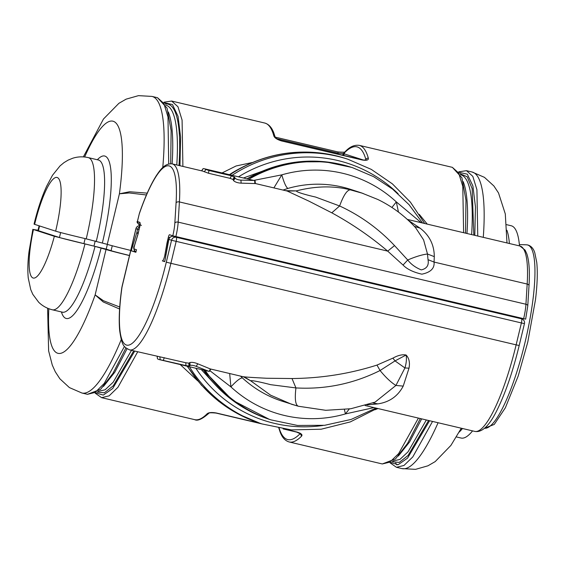 <?xml version="1.0" encoding="UTF-8"?>
<svg xmlns="http://www.w3.org/2000/svg" width="565" height="565" viewBox="0 0 565 565"><rect width="100%" height="100%" fill="white"/><g stroke="black" fill="none" stroke-linecap="round" stroke-linejoin="round"><path stroke-width="0.85" d="M283.058 190.066L287.882 188.449C286.045 187.163 284.018 182.629 281.801 174.853L273.891 187.905M398.466 212.094L396.319 201.903L391.912 207.475M350.342 189.854C333.632 185.617 315.623 185.97 296.314 190.892C296.251 192.199 307.748 195.299 315.595 197.051L339.614 205.971C343.534 195.278 347.115 189.904 350.342 189.854L363.062 193.421M285.622 190.673L296.314 190.892L287.295 191.097L308.921 201.14L331.789 212.821C351.797 223.726 370.435 236.495 387.703 251.121L394.532 245.591C378.628 228.719 360.322 215.519 339.614 205.971L331.789 212.821M287.91 191.147L287.295 191.097M255.083 180.765L255.401 183.569L241.128 183.152C237.632 182.94 235.097 182.085 233.522 180.588L233.281 180.009L234.722 177.396L235.089 178.18L233.522 180.588M230.075 178.349L231.481 175.814L208.958 170.496L208.513 173.257L230.075 178.349L232.964 179.437L233.281 180.009M208.513 173.257L202.736 171.103L172.163 163.878C164.507 163.123 159.98 170.333 156.406 175.531C150.693 184.487 145.028 197.058 139.428 213.252A2.648 1.102 19 0 0 139.414 213.521A2.648 0.565 -76.7 0 0 139.11 214.566L139.117 214.545M253.699 180.412L281.801 174.853A124.561 121.68 108 0 1 396.319 201.903L421.229 222.695M235.089 178.18C236.311 179.289 238.268 179.938 240.944 180.129L253.904 180.461L204.262 168.737L203.146 168.596L201.684 170.849M201.592 170.828L203.146 168.596M204.622 168.836L205.837 169.472L204.297 171.838M208.958 170.496L205.837 169.472M231.481 175.814L234.722 177.396M255.02 180.736L254.667 180.708L254.836 183.498M415.614 227.716L423.588 239.878L427.493 254.01L428.016 259.667C429.068 265.239 426.822 268.65 421.278 269.893C415.522 267.563 411.009 264.265 407.725 259.992C415.579 256.63 422.168 254.631 427.493 254.01L434.301 256.637L434.047 262.061L428.016 259.667M415.769 227.886L415.854 227.978C404.928 215.978 392.244 206.472 377.78 199.459L361.522 192.912M394.532 245.591L407.725 259.992L403.057 265.056C406.998 269.159 413.269 272.196 421.864 274.173C430.65 272.358 434.711 268.326 434.047 262.061L527.173 284.054A95.407 20.326 -76.7 0 0 519.927 246.001L407.316 219.411M141.427 225.414A2.648 2.592 -72 0 1 139.725 222.299L137.429 221.558L137.309 222.066M139.11 214.566L137.429 221.558L138.863 224.588C137.104 222.426 136.589 221.501 137.309 221.812L139.428 213.252M414.378 226.367L420.106 228.182C429.471 235.344 434.21 244.829 434.301 256.637M420.106 228.182L408.227 220.251M175.856 236.58A22.565 4.81 -76.7 0 0 178.173 222.13L525.937 304.253A2.648 1.631 -176.5 0 1 527.774 305.933L525.662 319.147L172.798 235.81A19.916 4.245 -76.7 0 0 174.839 223.055A2.648 1.631 3.5 0 1 178.173 222.13L179.402 201.931A95.407 20.326 -76.7 0 0 172.163 163.878M135.911 252.096A2.648 2.592 -72 0 1 134.272 248.996L136.49 249.723A58.301 12.423 -76.7 0 0 135.861 252.294L131.242 250.796L135.868 251.962M167.932 242.915A3.976 1.003 10 0 1 168.066 242.71L167.982 242.675A3.976 3.976 0 0 0 167.932 242.915L164.719 261.652L162.317 260.875A5.297 1.13 -76.7 0 0 162.332 260.882A5.297 1.13 -76.7 0 0 164.931 254.638L166.866 243.663A5.297 1.13 -76.7 0 1 167.169 242.223L168.384 237.152L169.818 237.491M172.798 235.81L169.542 234.75A2.648 0.565 -76.7 0 0 169.535 234.75A2.648 0.565 -76.7 0 0 168.384 237.152M162.332 260.882L164.662 261.426L162.353 260.882M521.707 318.872A2.648 0.565 103.3 0 1 522.004 318.321M349.304 408.975L345.42 413.919L344.424 409.618M209.827 370.647L230.901 386.877C236.403 380.951 240.238 377.964 242.392 377.907L240.492 376.078M229.673 373.522L230.901 386.877A124.561 121.68 -72 0 0 345.42 413.919L373.995 407.605M243.381 376.77L250.712 380.824C251.164 379.998 262.789 382.583 270.55 384.666L295.933 387.929C294.619 399.038 295.439 405.147 298.391 406.249L291.533 404.243L270.586 395.161L250.712 380.824L244.815 377.222M298.186 406.2L281.963 401.136A111.305 108.734 -72 0 1 242.392 377.907M242.759 376.608C244.935 377.18 259.377 377.844 266.405 378.246L292.006 378.536C321.4 378.246 349.721 373.762 376.968 365.082L392.915 358.132L395.027 360.901L380.068 370.52C353.513 383.755 325.468 389.553 295.933 387.929L292.006 378.536M375.04 402.153L395.938 385.45L404.936 367.956C406.376 363.055 406.765 358.74 406.108 355.011L395.027 360.901L404.936 367.956L409.011 368.182C410.07 362.582 409.102 358.189 406.108 355.018M372.851 402.972L377.929 403.876C389.426 402.146 397.859 396.22 403.219 386.107L409.011 368.182M375.125 402.118L350.851 408.735L325.737 410.303L298.292 406.228M377.929 403.876L367.024 404.928M406.108 355.011C402.28 354.304 397.887 355.343 392.915 358.132M138.263 232.964L136.822 232.575L137.62 229.256L136.003 228.733L122.005 287.147A91.431 19.478 -76.7 0 0 130.755 344.311A91.431 19.478 -76.7 0 0 166.301 262.167L170.891 263.318A95.407 20.326 103.3 0 1 129.569 349.883L185.807 362.744L188.851 363.161L189.833 362.561C191.881 362.087 194.53 362.49 197.757 363.782L210.314 368.945L243.699 376.855M209.008 371.367L158.85 359.502L157.473 358.832L157.218 356.409M157.141 356.395L157.473 358.832M209.248 371.41L210.314 368.945M185.807 362.744L185.913 365.597L188.964 366.049L190.137 365.407C191.705 365.089 193.739 365.407 196.232 366.367L208.902 371.339M185.913 365.597L160.17 359.707L159.867 356.903M158.85 359.502L160.17 359.707M189.374 362.885L189.487 365.823M342.206 155.085A1.985 1.575 104.8 0 0 343.379 153.581L337.969 153.136L276.723 138.672M229.418 174.677L232.102 172.89C268.093 151.3 306.004 146.526 345.844 158.567L347.899 159.238A139.138 135.918 108 0 0 232.102 175.312M273.848 135.953L275.19 137.189L273.856 133.065C271.836 127.542 268.806 124.194 264.745 123.036A152.388 32.466 103.3 0 1 273.848 135.953C274.611 137.931 277.189 139.597 281.589 140.953L362.236 159.994C366.537 160.693 368.578 160.121 368.352 158.264A152.388 32.466 -76.7 0 0 359.248 145.353C351.797 144.421 347.002 149.873 345.081 151.738L343.379 153.581L363.323 160.008M365.908 159.902L365.887 159.584A150.396 32.043 -76.7 0 0 344.608 152.684L344.325 153.85A1.985 1.942 108 0 1 343.033 155.283M222.052 172.939L236.085 165.976L252.061 162.565M419.286 214.382L427.239 224.114M368.352 158.264A1.985 1.808 164.7 0 0 365.887 159.584L365.802 159.937M243.43 177.989L276.151 166.251M86.226 238.861A78.182 16.653 -76.7 0 0 93.027 201.79A78.182 16.653 -76.7 0 0 88.302 157.614C82.963 156.42 77.772 156.625 72.723 158.235L68.104 160.135L63.986 162.635L60.052 165.884L52.496 175.277L46.598 186.309C41.683 197.192 37.502 209.792 34.055 224.107A26.499 0.452 13.5 0 0 34.627 224.347L55.638 231.163A26.499 0.452 -166.5 0 0 86.226 238.861L107.272 244.355L119.406 193.816L129.604 191.747L147.225 193.138M84.651 156.999A119.257 25.404 -76.7 0 1 119.406 193.816L129.208 192.94L146.42 194.989M107.272 244.355A33.13 0.565 13.5 0 0 130.699 250.415M519.482 245.902A109.059 23.236 -76.7 0 0 511.205 225.76L506.572 224.665M456.442 436.943L461.075 438.037A109.059 23.236 -76.7 0 0 472.559 430.883M124.455 346.437L104.228 383.423L95.195 392.393L87.469 394.328L100.662 389.285L112.979 373.324L125.889 347.962M48.823 308.716A119.257 25.404 -76.7 0 0 95.139 294.895L103.211 301.95L119.589 309.02M62.899 312.374L62.447 312.177A78.182 16.653 -76.7 0 0 95.033 246.382L106.036 249.504L95.139 294.895L103.409 300.707L119.724 307.014M432.543 421.434L412.796 456.908L403.989 465.468L396.439 467.29L390.048 462.799M106.036 249.504A33.13 0.565 13.5 0 0 129.463 255.571M95.033 246.382L54.346 236.297L33.448 229.517A51.676 11.01 -76.7 0 0 30.129 248.854A51.676 11.01 -76.7 0 0 35.376 277.683A51.676 11.01 -76.7 0 0 54.346 236.297M38.039 230.245L33.448 229.517M278.757 427.818L280.092 431.928C282.112 437.465 285.148 440.813 289.202 441.971A152.388 32.466 -76.7 0 0 301.661 436.053L300.163 433.609M107.364 244.384L106.227 249.123L111.072 250.698A27.826 0.473 13.5 0 0 129.484 255.479M106.227 249.123L83.91 243.663A21.202 0.36 13.5 0 1 59.438 237.505L60.632 232.554M39.105 225.795L37.975 230.499A21.202 0.36 13.5 0 0 38.427 230.69L59.438 237.505M214.792 384.313L201.274 369.538M418.418 418.093L398.671 453.568L389.857 462.135L382.314 463.957L395.507 458.914L407.619 443.285L420.311 418.545M375.005 409.759L377.999 408.552M180.249 364.573L197.644 380.782M260.373 423.39L216.282 412.98C211.741 412.203 208.697 412.457 207.164 413.735A152.388 32.466 103.3 0 1 194.706 419.654L101.594 397.668L109.144 395.846L117.951 387.279L137.698 351.804M207.164 413.735L208.873 413.269C202.291 419.089 197.566 421.215 194.706 419.654M301.661 436.053C302.671 434.647 301.089 433.298 296.929 432.02L284.817 429.16M361.24 192.82L350.646 189.381A111.305 108.734 108 0 0 287.882 188.449M403.057 265.056L387.703 251.121L179.402 201.931A2.648 1.631 3.5 0 0 176.075 202.856A92.759 19.761 -76.7 0 0 139.414 213.521M232.964 179.437L234.383 176.866M240.944 180.129L241.128 183.152M422.578 223.013L409.06 204.707L392.59 189.106L373.677 176.683L352.878 167.819A132.507 129.449 108 0 0 248.833 179.26M352.878 167.819L351.261 167.297A132.507 129.449 108 0 0 247.039 178.837M174.839 223.055L176.075 202.856M138.347 232.858L140.113 224.347M139.562 227.801A5.297 1.13 -76.7 0 0 139.725 222.299M137.754 234.807L134.526 245.365A2.648 0.756 17 0 0 134.541 245.542L137.768 234.991A2.648 0.756 -163 0 1 137.754 234.807L139.506 227.78M137.768 234.991A7.952 1.695 -76.7 0 0 138.347 232.879M134.541 245.542A2.648 0.565 -76.7 0 0 134.272 248.996M527.774 305.933L529.01 285.735A2.648 1.631 3.5 0 0 527.173 284.054L525.937 304.253A22.565 4.81 103.3 0 1 523.628 318.702M138.086 233.656A3.976 1.137 -163 0 1 136.822 232.575L131.242 250.796M166.301 262.167L171.555 240.266L521.396 322.947A3.976 0.848 103.3 0 0 521.516 318.822L518.818 317.947A3.976 0.848 103.3 0 1 518.818 317.947A3.976 3.884 -72 0 1 519.115 318.031A3.976 3.976 0 0 0 518.804 317.947L173.575 236.417A3.976 0.848 103.3 0 1 173.575 236.417L176.266 237.293A3.976 0.848 103.3 0 1 176.146 241.417L170.891 263.318L516.135 344.848A95.407 20.326 103.3 0 1 474.812 431.413L365.103 405.508M164.719 261.652L168.864 239.391L171.555 240.266A3.976 3.884 108 0 1 176.266 237.293L521.516 318.822A3.976 3.884 108 0 1 521.813 318.907L519.115 318.031M165.82 254.85L164.931 254.638M167.763 243.868L166.866 243.663M168.038 242.434L167.169 242.223M376.015 408.078L351.197 419.414L324.663 425.297L297.578 425.459L271.108 419.908A132.507 129.449 -72 0 1 205.229 370.47M403.219 386.107L395.938 385.45C391.135 382.519 385.846 377.547 380.068 370.52L376.968 365.082M518.79 317.94A3.976 0.848 103.3 0 1 518.804 317.947L173.561 236.417A3.976 3.884 108 0 0 168.864 239.391L168.78 239.355A3.976 3.976 0 0 1 173.561 236.417M196.232 366.367L197.757 363.782M190.137 365.407L189.833 362.561M188.851 363.161L188.964 366.049M163.391 360.279L164.246 357.652M524.447 323.618L521.396 322.947L516.135 344.848L519.193 345.519L524.447 323.618A3.976 3.976 0 0 0 521.813 318.907M139.76 226.572A3.976 3.884 108 0 0 137.62 229.256L139.061 229.644M136.003 228.733L135.918 228.698A3.976 3.976 0 0 1 139.901 225.654A3.976 3.884 -72 0 0 136.003 228.733M271.108 419.908L269.223 419.294A132.507 129.449 -72 0 1 203.478 370.061M122.005 287.147A3.976 1.533 -171.9 0 0 121.842 287.486C119.363 305.156 118.643 319.571 119.695 330.73C122.026 346.43 123.784 346.853 129.569 349.883M122.104 286.61L121.842 287.486M229.842 174.776A139.138 135.918 -72 0 1 345.844 158.567M345.102 151.717C345.695 152.275 343.287 152.338 337.863 151.921A1.985 0.424 -76.7 0 1 337.969 153.136A1.985 0.424 -76.7 0 0 337.941 154.076M165.093 103.995A148.56 31.647 103.3 0 1 178.992 165.496M179.96 165.722L180.595 137.175L178.046 116.305L172.48 104.553L164.274 102.717M463.173 181.626A147.084 31.336 103.3 0 1 466.965 233.5M165.7 105.097A147.084 31.336 103.3 0 1 176.781 164.973M460.546 174.719A147.084 31.336 103.3 0 1 471.627 234.595M459.938 173.625L467.241 176.81L472.163 188.689L473.837 235.118M168.328 111.997A147.084 31.336 103.3 0 1 172.12 163.871M474.805 235.351L475.448 206.804L472.891 185.934L467.326 174.182L459.126 172.346M238.508 176.824A135.204 132.083 -72 0 1 398.134 193.753M362.236 159.994L362.101 159.782C362.596 160.319 366.982 159.867 366.078 159.824L365.866 160.206M275.19 137.189L275.19 137.182C274.392 137.45 276.483 138.637 281.462 140.742A1.985 0.424 103.3 0 1 281.589 140.953M182.905 166.414L182.078 120.07L177.968 106.743L171.64 101.05L163.907 102.209M465.546 233.161L465.97 200.243L461.902 177.756L452.36 167.339L458.681 173.031L462.791 186.358L463.618 232.709M477.75 236.043L476.924 189.692L472.813 176.365L466.485 170.679L458.752 171.838M157.501 97.71L163.878 103.473L167.989 116.983L168.709 163.921M483.28 237.349A152.388 32.466 -76.7 0 0 472.022 171.986L466.485 170.679M162.769 167.523A152.388 32.466 -76.7 0 0 151.978 96.41L138.467 95.647L126.143 99.143L118.904 103.31L103.459 119.024L83.359 156.893M102.42 242.781A83.479 17.783 -76.7 0 0 109.688 203.195A83.479 17.783 -76.7 0 0 97.35 159.754M509.404 243.522A109.059 23.236 -76.7 0 0 506.89 230.245M96.304 241.241A78.182 16.653 -76.7 0 0 103.105 204.17A78.182 16.653 -76.7 0 0 98.381 160.001L98.875 160.022M55.638 231.163A51.676 11.01 -76.7 0 0 60.137 206.656A51.676 11.01 -76.7 0 0 54.219 178.229A51.676 11.01 -76.7 0 0 34.627 224.347M519.362 244.567L526.608 244.822A94.129 20.05 103.3 0 1 533.148 298.115A94.129 20.05 103.3 0 1 484.509 428.221M87.469 394.328L81.932 393.021A152.388 32.466 -76.7 0 0 121.256 339.572M127.026 348.81L114.822 372.18L103.529 386.389M428.581 420.494L408.107 455.454L399.229 462.41L391.905 461.732M429.57 420.727L407.549 458.137L398.148 464.72L390.599 462.509M395.733 463.06A152.388 32.466 -76.7 0 0 396.941 464.939M461.301 428.221L450.919 445.397L435.191 461.605L427.924 465.814L415.55 469.353L401.976 468.604A152.388 32.466 -76.7 0 0 438.08 422.74M133.728 350.865L113.261 385.824L104.384 392.788L97.06 392.103M131.497 350.335L113.219 382.173L105.083 389.801L98.091 391.39M61.416 311.929A83.479 17.783 -76.7 0 0 101.149 247.922M62.447 312.177L52.361 309.797A78.182 16.653 -76.7 0 0 84.955 244.002M421.681 418.863L409.576 441.957L398.374 456.019M426.342 419.965L408.064 451.802L399.928 459.43L392.936 461.019M187.156 366.205L201.359 385.104L218.591 401.221L238.324 414.067L259.985 423.263A139.138 135.918 -72 0 1 187.502 366.29M189.43 366.742A139.138 135.918 108 0 0 262.047 423.934L291.279 429.901L321.174 429.216L350.279 421.921L377.201 408.361M322.975 425.473A135.204 132.083 -72 0 1 195.843 368.26M95.753 392.88L103.303 395.09L112.703 388.508L134.724 351.098M279.195 428.263A150.396 32.043 -76.7 0 0 300.064 433.75L300.114 433.567M459.225 432.098A109.059 23.236 -76.7 0 0 462.481 428.503M216.282 412.98L216.091 413.086C211.359 412.634 208.944 412.697 208.852 413.29L208.873 413.269M300.319 433.228L300.361 433.814L296.738 432.133A1.985 0.424 -76.7 0 0 296.929 432.02M111.072 250.698L112.258 245.761M93.988 246.043L95.21 240.98M85.124 238.6L83.91 243.663M39.564 225.951L38.427 230.69M286.808 190.956L255.394 183.533M351.261 167.297L324.967 161.76L298.052 161.88L271.659 167.65L246.947 178.815M139.972 224.948L138.863 224.588M134.526 245.365C133.086 247.548 133.573 249.801 135.974 252.117M529.01 285.735C529.885 271.497 529.165 260.861 526.827 253.833L525.125 250.14L519.927 246.001M209.304 371.424L210.858 369.079M519.193 345.519C512.956 371.127 505.732 392.343 497.511 409.166C489.735 425.389 482.171 432.804 474.812 431.413M167.982 242.675L168.78 239.355M122.019 286.575L135.918 228.698M269.223 419.294L232.328 400.168L203.428 370.047M424.675 223.507L410.388 202.115L392.385 183.865L371.311 169.401L347.899 159.238M337.863 151.921L275.176 137.118M281.462 140.742L362.101 159.782M151.978 96.41L157.515 97.717L167.056 108.134L171.131 130.677L170.687 163.695M452.36 167.346L359.248 145.353M264.745 123.036L171.64 101.05M472.022 171.986L484.445 177.346L493.902 185.991L498.514 192.955L505.294 213.916L506.989 242.95M98.381 160.001L88.302 157.614M526.608 244.822L527.957 245.005C531.269 246.079 533.544 248.678 534.794 252.781L536.75 262.407C537.746 272.033 537.329 284.435 535.5 299.612L527.759 342.15L518.218 375.972L505.357 407.789L494.234 424.442L484.452 428.263M47.615 308.229L48.625 350.893L52.277 365.054L55.271 371.749L59.876 378.797L69.382 387.576L81.932 393.021M401.976 468.604L396.439 467.29M32.869 229.277L29.02 251.609C27.777 261.418 27.523 270.225 28.25 278.037L30.743 289.612L32.812 294.337L38.653 302.211C42.46 305.947 47.029 308.469 52.361 309.797M259.985 423.263L262.047 423.934M101.594 397.668L95.195 393.169M296.738 432.133L283.122 428.913M262.111 423.955L216.091 413.086M382.314 463.957L289.202 441.971"/></g></svg>
